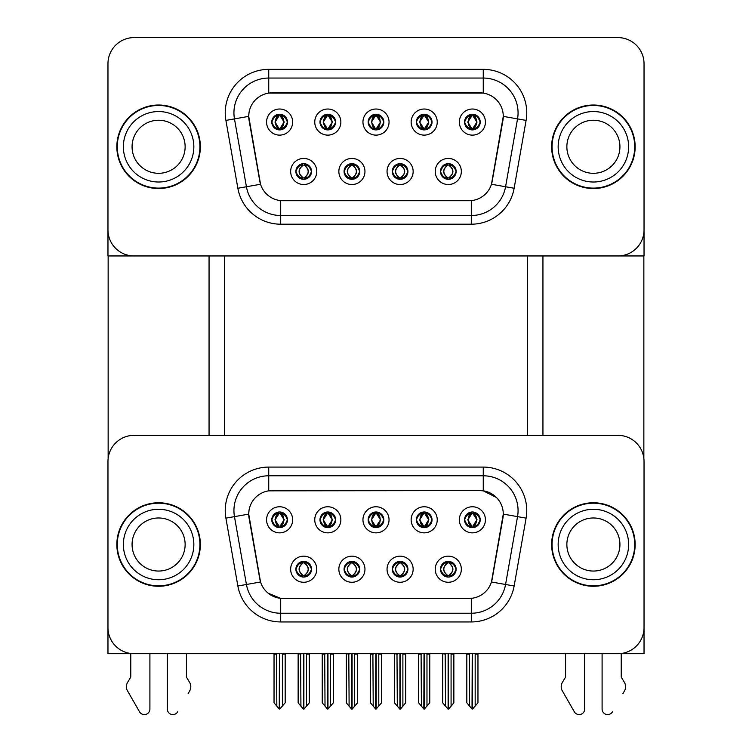 <?xml version="1.0" encoding="UTF-8"?>
<svg xmlns="http://www.w3.org/2000/svg" width="752" height="752" viewBox="0 0 752 752"><rect width="100%" height="100%" fill="white"/><g stroke="black" fill="none" stroke-linecap="round" stroke-linejoin="round"><path stroke-width="1.13" d="M368.17 519.811A7.83 7.83 0 0 0 376 527.641A7.83 7.83 0 0 0 383.83 519.811A7.83 7.83 0 0 0 376 511.98A7.83 7.83 0 0 0 368.17 519.811L368.245 519.811C369.862 524.182 371.902 526.287 374.346 526.127L373.81 527.331M362.953 519.811A13.047 13.047 0 0 0 376 532.858A13.047 13.047 0 0 0 389.047 519.811A13.047 13.047 0 0 0 376 506.763A13.047 13.047 0 0 0 362.953 519.811M392.271 569.226A7.83 7.83 0 0 0 400.102 577.047A7.83 7.83 0 0 0 407.922 569.226A7.83 7.83 0 0 0 400.102 561.396A7.83 7.83 0 0 0 392.271 569.226L392.337 569.226C393.822 573.438 395.862 575.543 398.447 575.553L399.368 575.553C394.189 571.332 394.189 567.111 399.368 562.891L398.447 562.891C395.909 562.844 393.869 564.949 392.337 569.226M387.045 569.226A13.047 13.047 0 0 0 400.102 582.274A13.047 13.047 0 0 0 413.149 569.226A13.047 13.047 0 0 0 400.102 556.17A13.047 13.047 0 0 0 387.045 569.226M416.364 519.811A7.83 7.83 0 0 0 424.194 527.641A7.83 7.83 0 0 0 432.024 519.811A7.83 7.83 0 0 0 424.194 511.98A7.83 7.83 0 0 0 416.364 519.811L416.439 519.811C418.056 524.182 420.095 526.287 422.539 526.127L422.004 527.331M411.147 519.811A13.047 13.047 0 0 0 424.194 532.858A13.047 13.047 0 0 0 437.241 519.811A13.047 13.047 0 0 0 424.194 506.763A13.047 13.047 0 0 0 411.147 519.811M464.557 519.811A7.83 7.83 0 0 0 472.388 527.641A7.83 7.83 0 0 0 480.218 519.811A7.83 7.83 0 0 0 472.388 511.98A7.83 7.83 0 0 0 464.557 519.811L464.633 519.811C466.259 524.182 468.289 526.287 470.733 526.127L470.197 527.331M459.34 519.811A13.047 13.047 0 0 0 472.388 532.858A13.047 13.047 0 0 0 485.435 519.811A13.047 13.047 0 0 0 472.388 506.763A13.047 13.047 0 0 0 459.34 519.811M319.976 519.811A7.83 7.83 0 0 0 327.806 527.641A7.83 7.83 0 0 0 335.636 519.811A7.83 7.83 0 0 0 327.806 511.98A7.83 7.83 0 0 0 319.976 519.811L320.051 519.811C321.668 524.182 323.698 526.287 326.152 526.127L325.616 527.331M314.759 519.811A13.047 13.047 0 0 0 327.806 532.858A13.047 13.047 0 0 0 340.853 519.811A13.047 13.047 0 0 0 327.806 506.763A13.047 13.047 0 0 0 314.759 519.811M271.782 519.811A7.83 7.83 0 0 0 279.612 527.641A7.83 7.83 0 0 0 287.443 519.811A7.83 7.83 0 0 0 279.612 511.98A7.83 7.83 0 0 0 271.782 519.811L271.857 519.811C273.474 524.182 275.505 526.287 277.949 526.127L277.422 527.331M266.565 519.811A13.047 13.047 0 0 0 279.612 532.858A13.047 13.047 0 0 0 292.66 519.811A13.047 13.047 0 0 0 279.612 506.763A13.047 13.047 0 0 0 266.565 519.811M295.874 569.226A7.83 7.83 0 0 0 303.705 577.047A7.83 7.83 0 0 0 311.535 569.226A7.83 7.83 0 0 0 303.705 561.396A7.83 7.83 0 0 0 295.874 569.226L295.95 569.226C297.435 573.438 299.465 575.543 302.05 575.553L302.981 575.553C297.801 571.332 297.801 567.111 302.981 562.891L302.05 562.891C299.512 562.844 297.482 564.949 295.95 569.226M290.657 569.226A13.047 13.047 0 0 0 303.705 582.274A13.047 13.047 0 0 0 316.761 569.226A13.047 13.047 0 0 0 303.705 556.17A13.047 13.047 0 0 0 290.657 569.226M344.078 569.226A7.83 7.83 0 0 0 351.898 577.047A7.83 7.83 0 0 0 359.729 569.226A7.83 7.83 0 0 0 351.898 561.396A7.83 7.83 0 0 0 344.078 569.226L344.143 569.226C345.629 573.438 347.659 575.543 350.244 575.553L351.175 575.553C345.995 571.332 345.995 567.111 351.175 562.891L350.244 562.891C347.706 562.844 345.676 564.949 344.143 569.226M338.851 569.226A13.047 13.047 0 0 0 351.898 582.274A13.047 13.047 0 0 0 364.955 569.226A13.047 13.047 0 0 0 351.898 556.17A13.047 13.047 0 0 0 338.851 569.226M440.465 569.226A7.83 7.83 0 0 0 448.295 577.047A7.83 7.83 0 0 0 456.126 569.226A7.83 7.83 0 0 0 448.295 561.396A7.83 7.83 0 0 0 440.465 569.226L440.531 569.226C442.016 573.438 444.056 575.543 446.641 575.553L447.562 575.553C442.383 571.332 442.383 567.111 447.562 562.891L446.641 562.891C444.103 562.844 442.063 564.949 440.531 569.226M435.239 569.226A13.047 13.047 0 0 0 448.295 582.274A13.047 13.047 0 0 0 461.343 569.226A13.047 13.047 0 0 0 448.295 556.17A13.047 13.047 0 0 0 435.239 569.226M248.724 514.067A23.491 23.491 0 0 0 249.081 518.147L259.825 579.04A23.491 23.491 0 0 0 282.949 598.451L469.051 598.451A23.491 23.491 0 0 0 492.175 579.04L502.919 518.147A23.491 23.491 0 0 0 479.785 490.577L272.215 490.577A23.491 23.491 0 0 0 248.724 514.067L248.987 510.589M107.968 461.437L107.968 653.695L644.032 653.695L644.032 461.437A26.094 26.094 0 0 0 617.928 435.342L134.072 435.342A26.094 26.094 0 0 0 107.968 461.437L107.968 627.591A26.094 26.094 0 0 0 134.072 653.695L617.928 653.695A26.094 26.094 0 0 0 644.032 627.591L644.032 461.437M527.453 255.953L527.453 435.342M224.547 255.953L224.547 435.342M368.17 122.068A7.83 7.83 0 0 0 376 129.899A7.83 7.83 0 0 0 383.83 122.068A7.83 7.83 0 0 0 376 114.238A7.83 7.83 0 0 0 368.17 122.068L368.245 122.068C369.787 117.81 371.826 115.705 374.346 115.752L373.81 114.558M362.953 122.068A13.047 13.047 0 0 0 376 135.125A13.047 13.047 0 0 0 389.047 122.068A13.047 13.047 0 0 0 376 109.021A13.047 13.047 0 0 0 362.953 122.068M392.271 171.484A7.83 7.83 0 0 0 400.102 179.314A7.83 7.83 0 0 0 407.922 171.484A7.83 7.83 0 0 0 400.102 163.654A7.83 7.83 0 0 0 392.271 171.484L392.337 171.484C393.822 175.695 395.862 177.81 398.447 177.81L399.368 177.81C394.189 173.59 394.189 169.379 399.368 165.158L398.447 165.158C395.909 165.102 393.869 167.217 392.337 171.484M387.045 171.484A13.047 13.047 0 0 0 400.102 184.531A13.047 13.047 0 0 0 413.149 171.484A13.047 13.047 0 0 0 400.102 158.437A13.047 13.047 0 0 0 387.045 171.484M416.364 122.068A7.83 7.83 0 0 0 424.194 129.899A7.83 7.83 0 0 0 432.024 122.068A7.83 7.83 0 0 0 424.194 114.238A7.83 7.83 0 0 0 416.364 122.068L416.439 122.068C417.98 117.81 420.02 115.705 422.539 115.752L422.004 114.558M411.147 122.068A13.047 13.047 0 0 0 424.194 135.125A13.047 13.047 0 0 0 437.241 122.068A13.047 13.047 0 0 0 424.194 109.021A13.047 13.047 0 0 0 411.147 122.068M464.557 122.068A7.83 7.83 0 0 0 472.388 129.899A7.83 7.83 0 0 0 480.218 122.068A7.83 7.83 0 0 0 472.388 114.238A7.83 7.83 0 0 0 464.557 122.068L464.633 122.068C466.174 117.81 468.214 115.705 470.733 115.752L470.197 114.558M459.34 122.068A13.047 13.047 0 0 0 472.388 135.125A13.047 13.047 0 0 0 485.435 122.068A13.047 13.047 0 0 0 472.388 109.021A13.047 13.047 0 0 0 459.34 122.068M319.976 122.068A7.83 7.83 0 0 0 327.806 129.899A7.83 7.83 0 0 0 335.636 122.068A7.83 7.83 0 0 0 327.806 114.238A7.83 7.83 0 0 0 319.976 122.068L320.051 122.068C321.593 117.81 323.623 115.705 326.152 115.752L325.616 114.558M314.759 122.068A13.047 13.047 0 0 0 327.806 135.125A13.047 13.047 0 0 0 340.853 122.068A13.047 13.047 0 0 0 327.806 109.021A13.047 13.047 0 0 0 314.759 122.068M271.782 122.068A7.83 7.83 0 0 0 279.612 129.899A7.83 7.83 0 0 0 287.443 122.068A7.83 7.83 0 0 0 279.612 114.238A7.83 7.83 0 0 0 271.782 122.068L271.857 122.068C273.399 117.81 275.429 115.705 277.949 115.752L277.422 114.558M266.565 122.068A13.047 13.047 0 0 0 279.612 135.125A13.047 13.047 0 0 0 292.66 122.068A13.047 13.047 0 0 0 279.612 109.021A13.047 13.047 0 0 0 266.565 122.068M295.874 171.484A7.83 7.83 0 0 0 303.705 179.314A7.83 7.83 0 0 0 311.535 171.484A7.83 7.83 0 0 0 303.705 163.654A7.83 7.83 0 0 0 295.874 171.484L295.95 171.484C297.435 175.695 299.465 177.81 302.05 177.81L302.981 177.81C297.801 173.59 297.801 169.379 302.981 165.158L302.05 165.158C299.512 165.102 297.482 167.217 295.95 171.484M290.657 171.484A13.047 13.047 0 0 0 303.705 184.531A13.047 13.047 0 0 0 316.761 171.484A13.047 13.047 0 0 0 303.705 158.437A13.047 13.047 0 0 0 290.657 171.484M344.078 171.484A7.83 7.83 0 0 0 351.898 179.314A7.83 7.83 0 0 0 359.729 171.484A7.83 7.83 0 0 0 351.898 163.654A7.83 7.83 0 0 0 344.078 171.484L344.143 171.484C345.629 175.695 347.659 177.81 350.244 177.81L351.175 177.81C345.995 173.59 345.995 169.379 351.175 165.158L350.244 165.158C347.706 165.102 345.676 167.217 344.143 171.484M338.851 171.484A13.047 13.047 0 0 0 351.898 184.531A13.047 13.047 0 0 0 364.955 171.484A13.047 13.047 0 0 0 351.898 158.437A13.047 13.047 0 0 0 338.851 171.484M440.465 171.484A7.83 7.83 0 0 0 448.295 179.314A7.83 7.83 0 0 0 456.126 171.484A7.83 7.83 0 0 0 448.295 163.654A7.83 7.83 0 0 0 440.465 171.484L440.531 171.484C442.016 175.695 444.056 177.81 446.641 177.81L447.562 177.81C442.383 173.59 442.383 169.379 447.562 165.158L446.641 165.158C444.103 165.102 442.063 167.217 440.531 171.484M435.239 171.484A13.047 13.047 0 0 0 448.295 184.531A13.047 13.047 0 0 0 461.343 171.484A13.047 13.047 0 0 0 448.295 158.437A13.047 13.047 0 0 0 435.239 171.484M248.724 116.334A23.491 23.491 0 0 0 249.081 120.405L259.825 181.307A23.491 23.491 0 0 0 282.949 200.718L469.051 200.718A23.491 23.491 0 0 0 492.175 181.307L502.919 120.405A23.491 23.491 0 0 0 479.785 92.844L272.215 92.844A23.491 23.491 0 0 0 248.724 116.334L248.987 112.847M107.968 63.694L107.968 255.953L644.032 255.953L644.032 63.694A26.094 26.094 0 0 0 617.928 37.6L134.072 37.6A26.094 26.094 0 0 0 107.968 63.694L107.968 229.858A26.094 26.094 0 0 0 134.072 255.953L617.928 255.953A26.094 26.094 0 0 0 644.032 229.858L644.032 63.694M116.842 544.514A41.755 41.755 0 0 0 158.597 586.269A41.755 41.755 0 0 0 200.361 544.514A41.755 41.755 0 0 0 158.597 502.759A41.755 41.755 0 0 0 116.842 544.514M551.639 544.514A41.755 41.755 0 0 0 593.403 586.269A41.755 41.755 0 0 0 635.158 544.514A41.755 41.755 0 0 0 593.403 502.759A41.755 41.755 0 0 0 551.639 544.514M268.737 467.086L483.263 467.086A43.494 43.494 0 0 1 526.099 518.137L514.133 585.996A43.494 43.494 0 0 1 471.297 621.942L280.703 621.942A43.494 43.494 0 0 1 237.867 585.996L225.901 518.137A43.494 43.494 0 0 1 268.737 467.086L268.737 475.79L483.263 475.79A34.799 34.799 0 0 1 517.536 516.633L505.57 584.483A34.799 34.799 0 0 1 471.297 613.237L280.703 613.237A34.799 34.799 0 0 1 246.43 584.483L234.464 516.633A34.799 34.799 0 0 1 268.737 475.79L268.737 490.84L479.785 490.577L483.263 490.84L496.395 497.457M469.051 598.451L282.949 598.451M280.703 621.942L280.703 598.348L268.163 593.215M526.099 518.137L503.276 514.114L491.46 582.001L514.133 585.996M237.867 585.996L260.54 582.001L248.724 514.114L234.464 516.633A34.799 34.799 0 0 1 233.938 510.589M492.175 579.04L492.034 579.783M259.966 579.783L259.825 579.04M617.928 435.342L134.072 435.342M116.842 146.781A41.755 41.755 0 0 0 158.597 188.536A41.755 41.755 0 0 0 200.361 146.781A41.755 41.755 0 0 0 158.597 105.017A41.755 41.755 0 0 0 116.842 146.781M551.639 146.781A41.755 41.755 0 0 0 593.403 188.536A41.755 41.755 0 0 0 635.158 146.781A41.755 41.755 0 0 0 593.403 105.017A41.755 41.755 0 0 0 551.639 146.781M268.737 69.353L268.737 93.098L483.263 93.098L483.263 78.048A34.799 34.799 0 0 1 517.536 118.891L505.57 186.75A34.799 34.799 0 0 1 471.297 215.504L280.703 215.504A34.799 34.799 0 0 1 246.43 186.75L234.464 118.891A34.799 34.799 0 0 1 268.737 78.048L483.263 78.048L483.263 69.353A43.494 43.494 0 0 1 526.099 120.405L514.133 188.263A43.494 43.494 0 0 1 471.297 224.199L280.703 224.199A43.494 43.494 0 0 1 237.867 188.263L225.901 120.405A43.494 43.494 0 0 1 268.737 69.353L483.263 69.353M469.051 200.718L282.949 200.718M526.099 120.405L503.276 116.381L491.46 184.259L514.133 188.263M237.867 188.263L260.54 184.259L248.724 116.381L234.464 118.891A34.799 34.799 0 0 1 233.938 112.847M492.175 181.307L492.034 182.04M259.966 182.04L259.825 181.307M617.928 37.6L134.072 37.6M449.64 576.934L449.019 575.553L449.95 575.553C452.488 575.6 454.518 573.494 456.05 569.208C454.556 564.996 452.525 562.891 449.95 562.891L450.476 561.706M449.64 561.509L449.019 562.891L449.95 562.891M447.825 575.553L447.167 576.972L447.825 575.553C442.326 571.332 442.326 567.111 447.825 562.9C442.505 567.111 442.505 571.332 447.825 575.553M447.562 562.891L446.942 561.509M449.019 562.891L449.019 562.891C454.199 567.111 454.199 571.332 449.019 575.553L449.414 576.972L448.756 575.553C454.076 571.332 454.076 567.111 448.765 562.9C454.264 567.111 454.264 571.332 448.756 575.553L449.019 575.553M445.184 653.695L445.513 706.128L447.938 709.023L448.653 709.023L453.86 702.81L453.86 654.127L451.078 654.127L451.078 706.213L453.86 702.894L453.86 654.212M448.465 653.695L448.465 709.108L451.078 706.213M445.513 654.127L442.721 653.695L442.721 702.894L448.117 709.108L448.117 653.695M442.721 702.81L445.513 706.213M469.286 653.695L469.605 706.128L472.03 709.023L472.218 653.695M472.566 653.695L472.566 709.023L477.962 702.81L477.962 654.127L475.17 654.127L475.499 653.695M469.605 654.127L466.823 654.127L466.823 702.81L469.605 706.128M475.17 706.128L475.17 654.127M471.043 527.519L471.654 526.127L470.733 526.127M471.043 512.093L471.654 513.484L470.733 513.484C468.214 513.437 466.174 515.552 464.633 519.811M480.218 519.811L480.143 519.811C478.639 515.599 476.608 513.494 474.051 513.484L473.121 513.484L477.069 519.811L473.121 526.127L474.051 526.127L474.578 527.331M480.143 519.811C478.582 524.106 476.542 526.212 474.051 526.127M471.654 526.127L467.866 519.811L471.918 513.484C467.058 513.654 466.907 525.319 471.927 526.127L467.716 519.811L471.654 513.484M472.867 513.484L472.867 513.484C477.717 513.654 477.868 525.319 472.858 526.127L473.506 527.556L472.867 526.127L476.909 519.811L472.867 513.484L473.516 512.065L472.858 513.484M401.446 576.934L400.825 575.553L401.756 575.553C404.294 575.6 406.324 573.494 407.857 569.208C406.362 564.996 404.332 562.891 401.756 562.891L402.282 561.706M401.446 561.509L400.825 562.891L401.756 562.891M399.622 575.553L398.974 576.972L399.632 575.553C394.133 571.332 394.133 567.111 399.632 562.9C394.311 567.111 394.311 571.332 399.622 575.553M399.368 562.891L398.748 561.509M400.825 562.891L400.825 562.891C406.005 567.111 406.005 571.332 400.825 575.553L401.22 576.972M400.825 575.553L400.572 575.553C405.883 571.332 405.883 567.111 400.572 562.9C406.071 567.111 406.071 571.332 400.562 575.553L401.211 576.972M396.99 653.695L397.31 706.128L399.744 709.023L400.449 709.023L405.666 702.81L405.666 654.127L402.884 654.127L402.884 706.213L405.666 702.894L405.666 654.212M400.271 653.695L400.271 709.108L402.884 706.213M397.31 654.127L394.527 653.695L394.527 702.894L399.923 709.108L399.923 653.695M394.527 702.81L397.31 706.213M353.252 576.934L352.632 575.553L353.553 575.553C356.1 575.6 358.131 573.494 359.663 569.208C358.168 564.996 356.128 562.891 353.553 562.891L354.089 561.706M353.252 561.509L352.632 562.891L353.553 562.891M350.554 561.509L351.428 562.9C346.117 567.111 346.117 571.332 351.428 575.553L350.78 576.972M351.175 562.891L351.428 562.9C345.929 567.111 345.929 571.332 351.438 575.553L350.789 576.972M352.632 562.891L352.632 562.891C357.811 567.111 357.811 571.332 352.632 575.553L353.026 576.972L352.368 575.553C357.689 571.332 357.689 567.111 352.378 562.9C357.867 567.111 357.867 571.332 352.368 575.553L352.632 575.553M348.796 653.695L349.116 706.128L351.551 709.023L352.256 709.023L357.473 702.81L357.473 654.127L354.69 654.127L354.69 706.213L357.473 702.894L357.473 654.212M352.077 653.695L352.077 709.108L354.69 706.213M349.116 654.127L346.334 653.695L346.334 702.894L351.729 709.108L351.729 653.695M346.334 702.81L349.116 706.213M305.058 576.934L304.438 575.553L305.359 575.553C307.897 575.6 309.937 573.494 311.469 569.208C309.974 564.996 307.935 562.891 305.359 562.891L305.895 561.706M305.058 561.509L304.438 562.891L305.359 562.891M303.235 575.553L302.586 576.972L303.244 575.553C297.736 571.332 297.736 567.111 303.244 562.9C297.924 567.111 297.924 571.332 303.235 575.553M302.981 562.891L302.36 561.509M304.438 562.891L304.438 562.891C309.617 567.111 309.617 571.332 304.438 575.553L304.833 576.972L304.175 575.553C309.495 571.332 309.495 567.111 304.175 562.9C309.674 567.111 309.674 571.332 304.175 575.553L304.438 575.553M300.603 653.695L300.922 706.128L303.347 709.023L304.062 709.023L309.279 702.81L309.279 654.127L306.487 654.127L306.487 706.213L309.279 702.894L309.279 654.212M303.883 653.695L303.883 709.108L306.487 706.213M300.922 654.127L298.14 653.695L298.14 702.894L303.535 709.108L303.535 653.695M298.14 702.81L300.922 706.213M421.092 653.695L421.411 706.128L423.837 709.023L424.025 653.695M424.372 653.695L424.372 709.023L429.759 702.81L429.759 654.127L426.976 654.127L427.296 653.695M421.411 654.127L418.629 654.127L418.629 702.81L421.411 706.128M426.976 706.128L426.976 654.127M422.85 527.519L423.461 526.127L422.539 526.127M422.85 512.093L423.461 513.484L422.539 513.484C420.02 513.437 417.98 515.552 416.439 519.811M432.024 519.811L431.949 519.811C430.445 515.599 428.414 513.494 425.848 513.484L424.927 513.484L428.875 519.811L424.927 526.127L425.848 526.127L426.384 527.331M431.949 519.811C430.388 524.106 428.349 526.212 425.848 526.127M423.461 513.484L419.513 519.811L423.724 526.127L419.672 519.811L423.724 513.484L423.066 512.065M423.461 526.127L423.066 527.556M424.664 513.484L424.664 513.484C429.524 513.654 429.674 525.319 424.664 526.127L425.312 527.556L424.664 526.127L428.715 519.811L424.664 513.484L425.322 512.065L424.664 513.484M372.898 653.695L373.218 706.128L375.643 709.023L375.821 653.695M376.179 653.695L376.179 709.023L381.565 702.81L381.565 654.127L378.782 654.127L379.102 653.695M373.218 654.127L370.435 654.127L370.435 702.81L373.218 706.128M378.782 706.128L378.782 654.127M374.646 527.519L375.267 526.127L374.346 526.127M374.646 512.093L375.267 513.484L374.346 513.484C371.826 513.437 369.787 515.552 368.245 519.811M383.83 519.811L383.755 519.811C382.251 515.599 380.211 513.494 377.654 513.484L376.733 513.484L380.681 519.811L376.733 526.127L377.654 526.127L378.19 527.331M383.755 519.811C382.185 524.106 380.155 526.212 377.654 526.127M375.267 526.127L371.479 519.811L375.53 513.484C370.67 513.654 370.52 525.319 375.53 526.127L371.319 519.811L375.267 513.484M376.47 513.484L376.47 513.484C381.33 513.654 381.48 525.319 376.47 526.127L377.119 527.556L376.47 526.127L380.521 519.811L376.47 513.484L377.128 512.065L376.47 513.484M324.704 653.695L325.024 706.128L327.449 709.023L327.628 653.695M327.975 653.695L327.975 709.023L333.371 702.81L333.371 654.127L330.589 654.127L330.908 653.695M325.024 654.127L322.241 654.127L322.241 702.81L325.024 706.128M330.589 706.128L330.589 654.127M326.453 527.519L327.073 526.127L326.152 526.127M326.453 512.093L327.073 513.484L326.152 513.484C323.623 513.437 321.593 515.552 320.051 519.811M335.636 519.811L335.561 519.811C334.057 515.599 332.017 513.494 329.461 513.484L328.539 513.484L332.487 519.811L328.539 526.127L329.461 526.127L329.996 527.331M335.561 519.811C333.991 524.106 331.961 526.212 329.461 526.127M327.073 526.127L323.285 519.811L327.336 513.484C322.476 513.654 322.326 525.319 327.336 526.127L323.125 519.811L327.073 513.484M328.934 527.556L328.276 526.127L332.328 519.811L328.276 513.484L328.934 512.065M276.501 653.695L276.83 706.128L279.255 709.023L279.434 653.695M279.782 653.695L279.782 709.023L285.177 702.81L285.177 654.127L282.395 654.127L282.714 653.695M276.83 654.127L274.038 654.127L274.038 702.81L276.83 706.128M282.395 706.128L282.395 654.127M278.259 527.519L278.879 526.127L277.949 526.127M278.259 512.093L278.879 513.484L277.949 513.484C275.429 513.437 273.399 515.552 271.857 519.811M287.443 519.811L287.367 519.811C285.863 515.599 283.824 513.494 281.267 513.484L280.346 513.484L284.284 519.811L280.346 526.127L281.267 526.127L281.803 527.331M287.367 519.811C285.798 524.106 283.767 526.212 281.267 526.127M278.879 526.127L275.091 519.811L279.133 513.484C274.283 513.654 274.132 525.319 279.142 526.127L274.931 519.811L278.879 513.484M280.082 513.484L280.082 513.484C284.942 513.654 285.093 525.319 280.073 526.127L280.731 527.556L280.082 526.127L284.134 519.811L280.082 513.484L280.731 512.065L280.073 513.484M449.64 179.202L449.019 177.81L449.95 177.81C452.488 177.867 454.518 175.752 456.05 171.475C454.556 167.264 452.525 165.158 449.95 165.158L450.476 163.964M449.64 163.767L449.019 165.158L449.95 165.158M449.019 177.81L449.414 179.23L448.756 177.81C454.076 173.59 454.076 169.379 448.765 165.158L449.414 163.739L448.765 165.158C454.264 169.379 454.264 173.59 448.756 177.81L449.019 177.81C454.199 173.59 454.199 169.379 449.019 165.158M447.825 177.81L447.167 179.23L447.825 177.81C442.326 173.59 442.326 169.379 447.825 165.158C442.505 169.379 442.505 173.59 447.825 177.81M447.562 165.158L446.942 163.767M480.218 122.068L480.143 122.068C478.639 117.857 476.608 115.752 474.051 115.752L473.121 115.752L477.069 122.068L473.121 128.395L474.051 128.395L474.578 129.588M471.043 114.36L471.654 115.752L470.733 115.752M472.867 115.752L472.867 115.752C477.717 115.911 477.868 127.586 472.858 128.395L473.506 129.823L472.867 128.395L476.909 122.068L472.867 115.752L473.516 114.323L472.858 115.752M480.143 122.068C478.582 126.364 476.542 128.479 474.051 128.395M471.654 115.752L467.716 122.068L471.654 128.395L470.733 128.395C468.289 128.554 466.259 126.449 464.633 122.068M471.654 128.395L467.866 122.068L471.918 115.752C467.058 115.911 466.907 127.586 471.927 128.395L471.043 129.786M108.147 255.953L108.147 458.429M209.056 255.953L209.056 435.342M542.944 255.953L542.944 435.342M643.853 255.953L643.853 458.429M401.446 179.202L400.825 177.81L401.756 177.81C404.294 177.867 406.324 175.752 407.857 171.475C406.362 167.264 404.332 165.158 401.756 165.158L402.282 163.964M401.446 163.767L400.825 165.158L401.756 165.158M400.825 165.158L400.825 165.158C406.005 169.379 406.005 173.59 400.825 177.81L401.22 179.23M400.825 177.81L400.572 177.81C405.883 173.59 405.883 169.379 400.572 165.158L401.22 163.739M399.622 177.81L398.974 179.23L399.632 177.81C394.133 173.59 394.133 169.379 399.632 165.158C394.311 169.379 394.311 173.59 399.622 177.81M399.368 165.158L398.748 163.767M353.252 179.202L352.632 177.81L353.553 177.81C356.1 177.867 358.131 175.752 359.663 171.475C358.168 167.264 356.128 165.158 353.553 165.158L354.089 163.964M353.252 163.767L352.632 165.158L353.553 165.158M352.632 177.81L353.026 179.23L352.368 177.81C357.689 173.59 357.689 169.379 352.378 165.158L353.026 163.739L352.378 165.158C357.867 169.379 357.867 173.59 352.368 177.81L352.632 177.81C357.811 173.59 357.811 169.379 352.632 165.158M350.554 163.767L351.428 165.158C346.117 169.379 346.117 173.59 351.428 177.81L350.78 179.23M351.175 165.158L350.78 163.739M305.058 179.202L304.438 177.81L305.359 177.81C307.897 177.867 309.937 175.752 311.469 171.475C309.974 167.264 307.935 165.158 305.359 165.158L305.895 163.964M305.058 163.767L304.438 165.158L305.359 165.158M304.438 177.81L304.833 179.23L304.175 177.81C309.495 173.59 309.495 169.379 304.175 165.158L304.833 163.739L304.175 165.158C309.674 169.379 309.674 173.59 304.175 177.81L304.438 177.81C309.617 173.59 309.617 169.379 304.438 165.158M303.235 177.81L302.586 179.23L303.244 177.81C297.736 173.59 297.736 169.379 303.244 165.158C297.924 169.379 297.924 173.59 303.235 177.81M302.981 165.158L302.36 163.767M432.024 122.068L431.949 122.068C430.445 117.857 428.414 115.752 425.848 115.752L424.927 115.752L428.875 122.068L424.927 128.395L425.848 128.395L426.384 129.588M422.85 114.36L423.461 115.752L422.539 115.752M424.664 115.752L424.664 115.752C429.524 115.911 429.674 127.586 424.664 128.395L425.312 129.823L424.664 128.395L428.715 122.068L424.664 115.752L425.322 114.323L424.664 115.752M431.949 122.068C430.388 126.364 428.349 128.479 425.848 128.395M423.461 115.752L419.513 122.068L423.461 128.395L422.539 128.395C420.095 128.554 418.056 126.449 416.439 122.068M422.85 129.786L423.724 128.395L419.672 122.068L423.724 115.752L423.066 114.323M423.461 128.395L423.066 129.823M383.83 122.068L383.755 122.068C382.251 117.857 380.211 115.752 377.654 115.752L376.733 115.752L380.681 122.068L376.733 128.395L377.654 128.395L378.19 129.588M374.646 114.36L375.267 115.752L374.346 115.752M376.47 115.752L376.47 115.752C381.33 115.911 381.48 127.586 376.47 128.395L377.119 129.823L376.47 128.395L380.521 122.068L376.47 115.752L377.128 114.323L376.47 115.752M383.755 122.068C382.185 126.364 380.155 128.479 377.654 128.395M375.267 115.752L371.319 122.068L375.267 128.395L374.346 128.395C371.902 128.554 369.862 126.449 368.245 122.068M375.267 128.395L371.479 122.068L375.53 115.752C370.67 115.911 370.52 127.586 375.53 128.395L374.646 129.786M335.636 122.068L335.561 122.068C334.057 117.857 332.017 115.752 329.461 115.752L328.539 115.752L332.487 122.068L328.539 128.395L329.461 128.395L329.996 129.588M326.453 114.36L327.073 115.752L326.152 115.752M328.934 129.823L328.276 128.395L332.328 122.068L328.276 115.752L328.934 114.323M335.561 122.068C333.991 126.364 331.961 128.479 329.461 128.395M327.073 115.752L323.125 122.068L327.073 128.395L326.152 128.395C323.698 128.554 321.668 126.449 320.051 122.068M327.073 128.395L323.285 122.068L327.336 115.752C322.476 115.911 322.326 127.586 327.336 128.395L326.453 129.786M287.443 122.068L287.367 122.068C285.863 117.857 283.824 115.752 281.267 115.752L280.346 115.752L284.284 122.068L280.346 128.395L281.267 128.395L281.803 129.588M278.259 114.36L278.879 115.752L277.949 115.752M280.082 115.752L280.082 115.752C284.942 115.911 285.093 127.586 280.073 128.395L280.731 129.823L280.082 128.395L284.134 122.068L280.082 115.752L280.731 114.323L280.073 115.752M287.367 122.068C285.798 126.364 283.767 128.479 281.267 128.395M278.879 115.752L274.931 122.068L278.879 128.395L277.949 128.395C275.505 128.554 273.474 126.449 271.857 122.068M278.879 128.395L275.091 122.068L279.133 115.752C274.283 115.911 274.132 127.586 279.142 128.395L278.259 129.786M167.301 653.695L167.301 709.033L167.301 653.695M149.902 653.695L149.902 709.033A5.555 5.555 0 0 1 139.534 711.815L127.041 689.998A8.695 8.695 0 0 1 127.671 682.243L130.763 677.138L127.671 682.243M188.15 693.654L190.162 689.998A8.695 8.695 0 0 0 189.532 682.243L186.44 677.138L186.44 653.695M177.669 711.815A5.555 5.555 0 0 1 167.301 709.033M130.763 653.695L130.763 677.138M189.532 682.243L186.44 677.138M602.098 653.695L602.098 709.033L602.098 653.695M584.699 653.695L584.699 709.033A5.555 5.555 0 0 1 574.331 711.815L561.838 689.998A8.695 8.695 0 0 1 562.468 682.243L565.56 677.138L562.468 682.243M622.947 693.654L624.959 689.998A8.695 8.695 0 0 0 624.329 682.243L621.237 677.138L621.237 653.695M612.466 711.815A5.555 5.555 0 0 1 602.098 709.033M565.56 653.695L565.56 677.138M624.329 682.243L621.237 677.138M185.133 544.514A26.536 26.536 0 0 0 158.597 517.978A26.536 26.536 0 0 0 132.07 544.514A26.536 26.536 0 0 0 158.597 571.05A26.536 26.536 0 0 0 185.133 544.514A26.536 26.536 0 0 1 158.597 571.05A26.536 26.536 0 0 1 132.07 544.514M117.274 544.514A41.322 41.322 0 0 1 158.597 503.191A41.322 41.322 0 0 1 199.919 544.514A41.322 41.322 0 0 1 158.597 585.836A41.322 41.322 0 0 1 117.274 544.514M619.93 146.781A26.536 26.536 0 0 0 593.403 120.245A26.536 26.536 0 0 0 566.867 146.781A26.536 26.536 0 0 0 593.403 173.308A26.536 26.536 0 0 0 619.93 146.781A26.536 26.536 0 0 1 593.403 173.308A26.536 26.536 0 0 1 566.867 146.781M552.081 146.781A41.322 41.322 0 0 1 593.403 105.459A41.322 41.322 0 0 1 634.726 146.781A41.322 41.322 0 0 1 593.403 188.103A41.322 41.322 0 0 1 552.081 146.781M619.93 544.514A26.536 26.536 0 0 0 593.403 517.978A26.536 26.536 0 0 0 566.867 544.514A26.536 26.536 0 0 0 593.403 571.05A26.536 26.536 0 0 0 619.93 544.514A26.536 26.536 0 0 1 593.403 571.05A26.536 26.536 0 0 1 566.867 544.514M552.081 544.514A41.322 41.322 0 0 1 593.403 503.191A41.322 41.322 0 0 1 634.726 544.514A41.322 41.322 0 0 1 593.403 585.836A41.322 41.322 0 0 1 552.081 544.514M185.133 146.781A26.536 26.536 0 0 0 158.597 120.245A26.536 26.536 0 0 0 132.07 146.781A26.536 26.536 0 0 0 158.597 173.308A26.536 26.536 0 0 0 185.133 146.781A26.536 26.536 0 0 1 158.597 173.308A26.536 26.536 0 0 1 132.07 146.781M117.274 146.781A41.322 41.322 0 0 1 158.597 105.459A41.322 41.322 0 0 1 199.919 146.781A41.322 41.322 0 0 1 158.597 188.103A41.322 41.322 0 0 1 117.274 146.781M483.263 467.086L483.263 490.84M471.297 598.348L471.297 621.942M225.901 518.137L234.464 516.633M471.297 200.605L471.297 224.199M280.703 224.199L280.703 200.605M225.901 120.405L234.464 118.891M446.641 575.553L446.105 576.737M446.942 576.934L447.562 575.553M446.641 562.891L446.105 561.706M449.95 575.553L450.476 576.737M447.825 562.891L447.167 561.471L447.825 562.891M448.765 562.891L449.414 561.471L448.756 562.891M470.733 513.484L470.197 512.291M474.051 513.484L474.578 512.291M473.741 512.093L473.121 513.484M473.741 527.519L473.121 526.127M471.269 527.556L471.918 526.127L471.269 527.556M471.269 512.065L471.918 513.484L471.269 512.056M398.447 575.553L397.911 576.737M398.748 576.934L399.368 575.553M398.447 562.891L397.911 561.706M401.756 575.553L402.282 576.737M399.622 562.891L398.974 561.471L399.632 562.891M401.211 561.471L400.562 562.891L401.22 561.471M350.244 575.553L349.718 576.737M350.554 576.934L351.175 575.553M350.244 562.891L349.718 561.706M353.553 575.553L354.089 576.737M350.789 561.471L351.438 562.891L350.78 561.471M352.378 562.891L353.026 561.471L352.368 562.891M302.05 575.553L301.524 576.737M302.36 576.934L302.981 575.553M302.05 562.891L301.524 561.706M305.359 575.553L305.895 576.737M303.235 562.891L302.586 561.471L303.244 562.891M304.175 562.891L304.833 561.471L304.175 562.891M422.539 513.484L422.004 512.291M425.848 513.484L426.384 512.291M425.547 512.093L424.927 513.484M425.547 527.519L424.927 526.127M374.346 513.484L373.81 512.291M377.654 513.484L378.19 512.291M377.354 512.093L376.733 513.484M377.354 527.519L376.733 526.127M374.872 527.556L375.53 526.127L374.881 527.556M374.872 512.065L375.53 513.484L374.881 512.056M326.152 513.484L325.616 512.291M329.461 513.484L329.996 512.291M329.15 512.093L328.539 513.484M329.15 527.519L328.539 526.127M326.678 527.556L327.336 526.127L326.688 527.556M326.678 512.065L327.336 513.484L326.688 512.056M277.949 513.484L277.422 512.291M281.267 513.484L281.803 512.291M280.957 512.093L280.346 513.484M280.957 527.519L280.346 526.127M278.484 527.556L279.133 526.127L278.494 527.556M278.484 512.065L279.133 513.484L278.494 512.056M449.95 177.81L450.476 179.004M446.641 165.158L446.105 163.964M446.641 177.81L446.105 179.004M446.942 179.202L447.562 177.81M474.051 115.752L474.578 114.558M473.741 114.36L473.121 115.752M471.269 114.323L471.918 115.752L471.269 114.323M473.741 129.786L473.121 128.395M470.733 128.395L470.197 129.588M471.269 129.823L471.918 128.395L471.269 129.823M401.756 177.81L402.282 179.004M398.447 165.158L397.911 163.964M398.447 177.81L397.911 179.004M398.748 179.202L399.368 177.81M353.553 177.81L354.089 179.004M350.244 165.158L349.718 163.964M350.244 177.81L349.718 179.004M350.554 179.202L351.175 177.81M305.359 177.81L305.895 179.004M302.05 165.158L301.524 163.964M302.05 177.81L301.524 179.004M302.36 179.202L302.981 177.81M425.848 115.752L426.384 114.558M425.547 114.36L424.927 115.752M425.547 129.786L424.927 128.395M422.539 128.395L422.004 129.588M377.654 115.752L378.19 114.558M377.354 114.36L376.733 115.752M374.872 114.323L375.53 115.752L374.881 114.323M377.354 129.786L376.733 128.395M374.346 128.395L373.81 129.588M374.872 129.823L375.53 128.395L374.881 129.823M329.461 115.752L329.996 114.558M329.15 114.36L328.539 115.752M326.678 114.323L327.336 115.752L326.688 114.323M329.15 129.786L328.539 128.395M326.152 128.395L325.616 129.588M326.678 129.823L327.336 128.395L326.688 129.823M281.267 115.752L281.803 114.558M280.957 114.36L280.346 115.752M278.484 114.323L279.133 115.752L278.494 114.323M280.957 129.786L280.346 128.395M277.949 128.395L277.422 129.588M278.484 129.823L279.133 128.395L278.494 129.823M123.366 544.514A35.231 35.231 0 0 1 158.597 509.283A35.231 35.231 0 0 1 193.837 544.514A35.231 35.231 0 0 1 158.597 579.745A35.231 35.231 0 0 1 123.366 544.514M558.163 146.781A35.231 35.231 0 0 1 593.403 111.55A35.231 35.231 0 0 1 628.634 146.781A35.231 35.231 0 0 1 593.403 182.012A35.231 35.231 0 0 1 558.163 146.781M558.163 544.514A35.231 35.231 0 0 1 593.403 509.283A35.231 35.231 0 0 1 628.634 544.514A35.231 35.231 0 0 1 593.403 579.745A35.231 35.231 0 0 1 558.163 544.514M123.366 146.781A35.231 35.231 0 0 1 158.597 111.55A35.231 35.231 0 0 1 193.837 146.781A35.231 35.231 0 0 1 158.597 182.012A35.231 35.231 0 0 1 123.366 146.781M423.075 527.556L423.733 526.127C418.714 525.319 418.864 513.654 423.733 513.484L423.075 512.056M328.925 512.056L328.267 513.484C333.136 513.654 333.286 525.319 328.267 526.127L328.925 527.556M401.211 179.23L400.562 177.81C406.071 173.59 406.071 169.379 400.562 165.158L401.211 163.739M350.789 179.23L351.438 177.81C345.929 173.59 345.929 169.379 351.438 165.158L350.789 163.739M423.075 114.323L423.733 115.752C418.864 115.911 418.714 127.586 423.733 128.395L423.075 129.823M328.925 114.323L328.267 115.752C333.136 115.911 333.286 127.586 328.267 128.395L328.925 129.823"/></g></svg>
